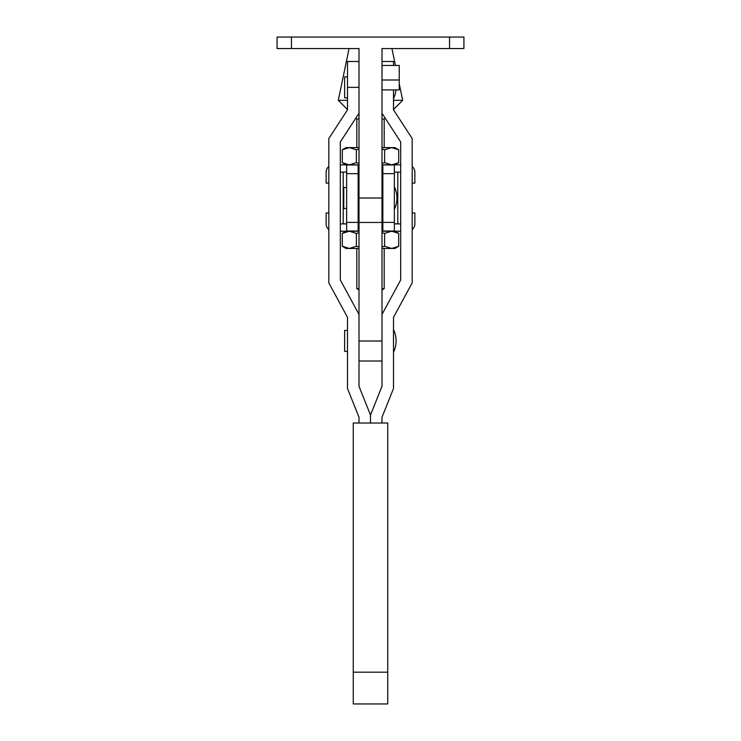 <?xml version="1.0" encoding="UTF-8"?>
<svg xmlns="http://www.w3.org/2000/svg" width="741" height="741" viewBox="0 0 741 741"><rect width="100%" height="100%" fill="white"/><g stroke="black" fill="none" stroke-linecap="round" stroke-linejoin="round"><path stroke-width="1.11" d="M393.499 98.636A25.87 25.87 0 0 0 395.953 89.911M393.499 329.615A25.87 25.87 0 0 1 393.499 352.17M347.501 330.403L344.63 330.403L344.63 351.382L347.501 351.382M347.501 76.86L344.63 76.86L344.63 97.849L347.501 97.849M381.995 113.225L400.686 141.966L400.686 279.95L381.995 314.443L381.995 386.302L370.5 415.053L370.5 423.018L370.5 415.053L359.005 386.302L359.005 314.443L340.314 279.95L340.314 141.966L359.005 113.225M359.005 61.484L347.501 61.484L347.501 109.816L328.819 138.558L328.819 282.858L347.501 317.352L347.501 388.525L359.005 417.266L359.005 423.018M381.995 61.484L393.499 61.484L393.499 65.449M381.995 423.018L381.995 417.266L393.499 388.525L393.499 317.352L412.181 282.858L412.181 138.558L393.499 109.816L393.499 89.911M387.747 672.18L387.747 703.95L353.253 703.95L353.253 672.18L387.747 672.18L387.747 423.018L353.253 423.018L353.253 672.18M359.005 314.443L359.005 48.545L291.454 48.545L291.454 37.05L463.922 37.05L463.922 48.545L381.995 48.545L381.995 314.443M358.144 191.521L359.005 191.521M381.995 191.521L382.856 191.521M358.144 204.497L359.005 204.497M381.995 204.497L382.856 204.497M358.144 191.558L359.005 191.558M381.995 191.558L382.856 191.558M396.944 198.004A25.87 25.87 0 0 0 394.36 186.713A25.87 25.87 0 0 1 394.36 209.305M382.856 173.644L382.856 231.09L394.36 231.09L394.36 164.882L382.856 164.882L382.856 173.644L394.36 173.644M346.64 173.644L346.64 231.09L358.144 231.09L358.144 164.882L346.64 164.882L346.64 173.644L358.144 173.644M346.64 187.492L343.768 187.492L343.768 208.517L346.64 208.517M397.806 172.042L397.806 223.828L394.36 223.838M358.144 172.088L359.005 172.088L358.144 172.107M381.995 172.088L382.856 172.088L381.995 172.097M343.194 172.042L346.64 172.088M394.36 172.088L397.806 172.088M382.856 223.847L381.995 223.847M359.005 223.847L358.144 223.847M346.64 223.838L343.194 223.828L343.194 172.088M291.454 37.05L277.078 37.05L277.078 48.545L291.454 48.545M381.995 65.449L399.242 65.449L399.242 89.911L381.995 89.911M399.242 80L381.995 80M381.995 288.582L384.19 288.582L384.19 248.457L381.995 248.457L394.934 248.457L391.665 248.457L398.714 246.271L398.714 233.387L391.665 231.211L394.934 231.211L398.714 233.387M384.19 288.582L381.995 290.018M356.81 147.616L359.005 147.616L356.81 147.616L356.81 118.986L359.005 118.986M381.995 118.986L384.19 118.986L385.125 118.041L384.19 118.986L384.19 147.616L381.995 147.616L384.19 147.616M402.696 100.294L399.242 83.705L402.696 100.294L393.499 109.585L402.696 100.294L393.499 100.294M338.304 100.294L349.067 48.545L338.304 100.294L347.501 109.585L338.304 100.294L347.501 100.294M356.81 118.986L355.875 118.041L356.81 118.986M391.933 48.545L395.453 65.449L391.933 48.545M340.314 231.201L359.005 231.201L346.066 231.211L342.286 233.387L342.286 246.271L349.335 248.457L346.066 248.457L359.005 248.457L356.81 248.457L356.81 288.582L359.005 288.582M340.314 172.162L343.194 172.162M340.314 164.863L359.005 164.863M342.286 162.677L349.335 164.863L356.393 162.677L356.393 149.793L349.335 147.616L342.286 149.793L342.286 162.677L346.066 164.863M348.075 147.691L346.695 147.941M342.286 149.793L346.066 147.616L359.005 147.616M381.995 149.098L384.607 149.793L384.607 162.677L381.995 163.381M359.005 149.098L356.393 149.793M359.005 163.381L356.393 162.677M384.607 162.677L391.665 164.863L398.714 162.677L398.714 149.793L391.665 147.616L394.934 147.616L398.714 149.793M384.607 149.793L391.665 147.616L381.995 147.616M412.181 183.11L414.858 183.11L414.858 172.162A7.299 7.299 0 0 0 412.181 166.512M328.819 166.512A7.299 7.299 0 0 0 326.142 172.162L326.142 183.11L328.819 183.11M381.995 164.863L400.686 164.863M397.806 172.162L400.686 172.162M412.181 229.553A7.299 7.299 -0 0 0 414.858 223.902L414.858 212.954L412.181 212.954M328.819 212.954L326.142 212.954L326.142 223.902A7.299 7.299 -0 0 0 328.819 229.553M400.686 231.201L381.995 231.201L391.665 231.211L384.607 233.387L381.995 232.693M400.686 223.902L394.36 223.902M382.856 223.902L381.995 223.902M359.005 223.902L358.144 223.902M346.64 223.902L340.314 223.902M359.005 246.966L356.393 246.271L349.335 248.457M384.607 233.387L384.607 246.271L381.995 246.966M384.607 246.271L391.665 248.457M348.075 231.285L346.695 231.535M342.286 233.387L349.335 231.211L356.393 233.387L356.393 246.271M359.005 232.693L356.393 233.387M359.005 290.018L356.81 288.582M347.501 87.355L359.005 87.355M381.995 341.008L359.005 341.008M346.64 222.402L358.144 222.402M382.856 222.402L394.36 222.402M346.64 164.965L358.144 164.965M382.856 164.965L394.36 164.965M346.64 231.016L358.144 231.016M382.856 231.016L394.36 231.016M359.005 198.023L381.995 198.023M449.546 48.545L449.546 37.05M381.995 361.015L359.005 361.015M343.768 187.538L346.64 187.538M359.005 222.457L381.995 222.457M394.934 164.863L398.714 162.677M346.066 248.457L342.286 246.271M394.934 248.457L398.714 246.271"/></g></svg>
